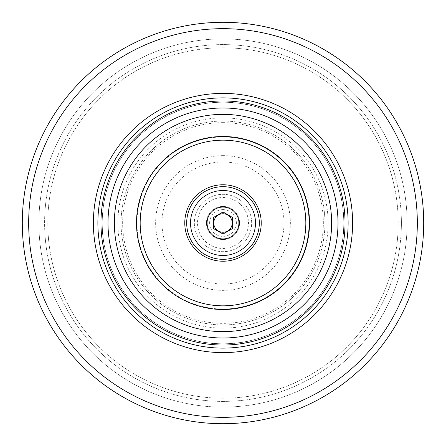 <?xml version="1.0" encoding="UTF-8"?>
<svg xmlns="http://www.w3.org/2000/svg" width="446" height="446" viewBox="0 0 446 446"><rect width="100%" height="100%" fill="white"/><g stroke="black" fill="none" stroke-linecap="round" stroke-linejoin="round"><path stroke-width="0.33" stroke-dasharray="2.23 1.67" d="M223 22.3A200.7 200.7 0 0 0 22.3 223A200.7 200.7 0 0 0 223 423.7A200.7 200.7 0 0 0 423.7 223A200.7 200.7 0 0 0 223 22.3A200.7 200.7 0 0 0 22.3 223A200.7 200.7 0 0 0 223 423.7A200.7 200.7 0 0 0 423.7 223A200.7 200.7 0 0 0 223 22.3A200.7 200.7 0 0 1 423.7 223A200.7 200.7 0 0 1 223 423.7A200.7 200.7 0 0 1 22.3 223A200.7 200.7 0 0 1 223 22.3A200.7 200.7 0 0 1 423.7 223A200.7 200.7 0 0 1 223 423.7M223 38.88A184.12 184.12 0 0 1 407.12 223A184.12 184.12 0 0 1 223 407.12A184.12 184.12 0 0 1 38.88 223A184.12 184.12 0 0 1 223 38.88A184.12 184.12 0 0 0 38.88 223A184.12 184.12 0 0 0 223 407.12A184.12 184.12 0 0 0 407.12 223A184.12 184.12 0 0 0 223 38.88M223 398.217A175.217 175.217 0 0 1 47.783 223A175.217 175.217 0 0 1 223 47.783A175.217 175.217 0 0 1 398.217 223A175.217 175.217 0 0 1 223 398.217A175.217 175.217 0 0 1 47.783 223A175.217 175.217 0 0 1 223 47.783A175.217 175.217 0 0 1 398.217 223A175.217 175.217 0 0 1 223 398.217A175.217 175.217 0 0 1 47.783 223A175.217 175.217 0 0 1 223 47.783A175.217 175.217 0 0 1 398.217 223A175.217 175.217 0 0 1 223 398.217M223 102.229A120.771 120.771 0 0 1 343.771 223A120.771 120.771 0 0 1 223 343.771A120.771 120.771 0 0 1 102.229 223A120.771 120.771 0 0 1 223 102.229A120.771 120.771 0 0 1 343.771 223A120.771 120.771 0 0 1 223 343.771A120.771 120.771 0 0 1 102.229 223A120.771 120.771 0 0 1 223 102.229A120.771 120.771 0 0 0 102.229 223A120.771 120.771 0 0 0 223 343.771A120.771 120.771 0 0 0 343.771 223A120.771 120.771 0 0 0 223 102.229M223 140.172A82.828 82.828 0 0 1 305.828 223A82.828 82.828 0 0 1 223 305.828A82.828 82.828 0 0 1 140.172 223A82.828 82.828 0 0 1 223 140.172A82.828 82.828 0 0 1 305.828 223A82.828 82.828 0 0 1 223 305.828A82.828 82.828 0 0 1 140.172 223A82.828 82.828 0 0 1 223 140.172A82.828 82.828 0 0 0 140.172 223A82.828 82.828 0 0 0 223 305.828A82.828 82.828 0 0 0 305.828 223A82.828 82.828 0 0 0 223 140.172M223 121.056A101.944 101.944 0 0 1 324.944 223A101.944 101.944 0 0 1 223 324.944A101.944 101.944 0 0 1 121.056 223A101.944 101.944 0 0 1 223 121.056A101.944 101.944 0 0 1 324.944 223A101.944 101.944 0 0 1 223 324.944A101.944 101.944 0 0 1 121.056 223A101.944 101.944 0 0 1 223 121.056A101.944 101.944 0 0 0 121.056 223A101.944 101.944 0 0 0 223 324.944A101.944 101.944 0 0 0 324.944 223A101.944 101.944 0 0 0 223 121.056M223 184.772A38.228 38.228 0 0 1 261.228 223A38.228 38.228 0 0 1 223 261.228A38.228 38.228 0 0 1 184.772 223A38.228 38.228 0 0 1 223 184.772A38.228 38.228 0 0 1 261.228 223A38.228 38.228 0 0 1 223 261.228M223 207.072A15.928 15.928 0 0 0 207.072 223A15.928 15.928 0 0 0 223 238.928A15.928 15.928 0 0 0 238.928 223A15.928 15.928 0 0 0 223 207.072A15.928 15.928 0 0 0 207.072 223A15.928 15.928 0 0 0 223 238.928A15.928 15.928 0 0 0 238.928 223A15.928 15.928 0 0 0 223 207.072M223 206.437A16.563 16.563 0 0 1 239.563 223A16.563 16.563 0 0 1 223 239.563A16.563 16.563 0 0 1 206.437 223A16.563 16.563 0 0 1 223 206.437A16.563 16.563 0 0 0 206.437 223A16.563 16.563 0 0 0 223 239.563A16.563 16.563 0 0 1 206.437 223A16.563 16.563 0 0 1 223 206.437A16.563 16.563 0 0 0 206.437 223A16.563 16.563 0 0 0 223 239.563A16.563 16.563 0 0 0 239.563 223A16.563 16.563 0 0 0 223 206.437A16.563 16.563 0 0 1 239.563 223A16.563 16.563 0 0 1 223 239.563A16.563 16.563 0 0 0 239.563 223A16.563 16.563 0 0 0 223 206.437M223 209.62A13.38 13.38 0 0 1 236.38 223A13.38 13.38 0 0 1 223 236.38A13.38 13.38 0 0 1 209.62 223A13.38 13.38 0 0 1 223 209.62M223 213.762A9.238 9.238 0 0 0 213.762 223A9.238 9.238 0 0 0 223 232.238A9.238 9.238 0 0 0 232.238 223A9.238 9.238 0 0 0 223 213.762M223 211.967L213.444 217.481L213.444 228.519L223 234.033L232.556 228.519L232.556 217.481L223 211.967M223 194.328A28.672 28.672 0 0 1 251.672 223A28.672 28.672 0 0 1 223 251.672A28.672 28.672 0 0 1 194.328 223A28.672 28.672 0 0 1 223 194.328A28.672 28.672 0 0 1 251.672 223A28.672 28.672 0 0 1 223 251.672A28.672 28.672 0 0 1 194.328 223A28.672 28.672 0 0 1 223 194.328A28.672 28.672 0 0 0 194.328 223A28.672 28.672 0 0 0 223 251.672A28.672 28.672 0 0 0 251.672 223A28.672 28.672 0 0 0 223 194.328M223 197.517A25.483 25.483 0 0 1 248.483 223A25.483 25.483 0 0 1 223 248.483A25.483 25.483 0 0 1 197.517 223A25.483 25.483 0 0 1 223 197.517A25.483 25.483 0 0 1 248.483 223A25.483 25.483 0 0 1 223 248.483A25.483 25.483 0 0 1 197.517 223A25.483 25.483 0 0 1 223 197.517M223 136.983A86.017 86.017 0 0 0 136.983 223A86.017 86.017 0 0 0 223 309.017A86.017 86.017 0 0 1 136.983 223A86.017 86.017 0 0 1 223 136.983A86.017 86.017 0 0 1 309.017 223A86.017 86.017 0 0 1 223 309.017A86.017 86.017 0 0 0 309.017 223A86.017 86.017 0 0 0 223 136.983A86.017 86.017 0 0 1 309.017 223A86.017 86.017 0 0 1 223 309.017M223 28.672A194.328 194.328 0 0 0 28.672 223A194.328 194.328 0 0 0 223 417.328A194.328 194.328 0 0 0 417.328 223A194.328 194.328 0 0 0 223 28.672M223 328.128A105.128 105.128 0 0 1 117.872 223A105.128 105.128 0 0 1 223 117.872A105.128 105.128 0 0 1 328.128 223A105.128 105.128 0 0 1 223 328.128M223 401.4A178.4 178.4 0 0 1 44.6 223A178.4 178.4 0 0 1 223 44.6A178.4 178.4 0 0 1 401.4 223A178.4 178.4 0 0 1 223 401.4A178.4 178.4 0 0 1 44.6 223A178.4 178.4 0 0 1 223 44.6A178.4 178.4 0 0 1 401.4 223A178.4 178.4 0 0 1 223 401.4M223 102.101A120.899 120.899 0 0 1 343.899 223A120.899 120.899 0 0 1 223 343.899A120.899 120.899 0 0 1 102.101 223A120.899 120.899 0 0 1 223 102.101M223 122.65A100.35 100.35 0 0 0 122.65 223A100.35 100.35 0 0 0 223 323.35A100.35 100.35 0 0 0 323.35 223A100.35 100.35 0 0 0 223 122.65M223 161.987A61.013 61.013 0 0 0 161.987 223A61.013 61.013 0 0 0 223 284.013A61.013 61.013 0 0 0 284.013 223A61.013 61.013 0 0 0 223 161.987M223 155.637A67.363 67.363 0 0 0 155.637 223A67.363 67.363 0 0 0 223 290.363A67.363 67.363 0 0 0 290.363 223A67.363 67.363 0 0 0 223 155.637"/><path stroke-width="0.67" d="M223 423.7A200.7 200.7 0 0 0 423.7 223A200.7 200.7 0 0 0 223 22.3A200.7 200.7 0 0 0 22.3 223A200.7 200.7 0 0 0 223 423.7A200.7 200.7 0 0 0 423.7 223A200.7 200.7 0 0 0 223 22.3M223 93.381A129.619 129.619 0 0 0 93.381 223A129.619 129.619 0 0 0 223 352.619A129.619 129.619 0 0 0 352.619 223A129.619 129.619 0 0 0 223 93.381M223 100.958A122.042 122.042 0 0 0 100.958 223A122.042 122.042 0 0 0 223 345.042A122.042 122.042 0 0 0 345.042 223A122.042 122.042 0 0 0 223 100.958M223 309.507A86.507 86.507 0 0 0 309.507 223A86.507 86.507 0 0 0 223 136.493A86.507 86.507 0 0 0 136.493 223A86.507 86.507 0 0 0 223 309.507M223 305.828A82.828 82.828 0 0 0 305.828 223A82.828 82.828 0 0 0 223 140.172A82.828 82.828 0 0 0 140.172 223A82.828 82.828 0 0 0 223 305.828M223 184.772A38.228 38.228 0 0 1 261.228 223A38.228 38.228 0 0 1 223 261.228A38.228 38.228 0 0 1 184.772 223A38.228 38.228 0 0 1 223 184.772M223 190.52A32.48 32.48 0 0 1 255.48 223A32.48 32.48 0 0 1 223 255.48A32.48 32.48 0 0 1 190.52 223A32.48 32.48 0 0 1 223 190.52M223 207.072A15.928 15.928 0 0 1 238.928 223A15.928 15.928 0 0 1 223 238.928A15.928 15.928 0 0 1 207.072 223A15.928 15.928 0 0 1 223 207.072M223 213.762A9.238 9.238 0 0 0 213.762 223A9.238 9.238 0 0 0 223 232.238A9.238 9.238 0 0 0 232.238 223A9.238 9.238 0 0 0 223 213.762M223 211.967L213.444 217.481L213.444 228.519L223 234.033L232.556 228.519L232.556 217.481L223 211.967M223 417.328A194.328 194.328 0 0 0 417.328 223A194.328 194.328 0 0 0 223 28.672A194.328 194.328 0 0 0 28.672 223A194.328 194.328 0 0 0 223 417.328M223 97.875A125.125 125.125 0 0 0 97.875 223A125.125 125.125 0 0 0 223 348.125A125.125 125.125 0 0 0 348.125 223A125.125 125.125 0 0 0 223 97.875M223 338.007A115.007 115.007 0 0 0 338.007 223A115.007 115.007 0 0 0 223 107.993A115.007 115.007 0 0 0 107.993 223A115.007 115.007 0 0 0 223 338.007M223 331.64A108.64 108.64 0 0 0 331.64 223A108.64 108.64 0 0 0 223 114.36A108.64 108.64 0 0 0 114.36 223A108.64 108.64 0 0 0 223 331.64M223 186.684A36.316 36.316 0 0 1 259.316 223A36.316 36.316 0 0 1 223 259.316A36.316 36.316 0 0 1 186.684 223A36.316 36.316 0 0 1 223 186.684"/></g></svg>
